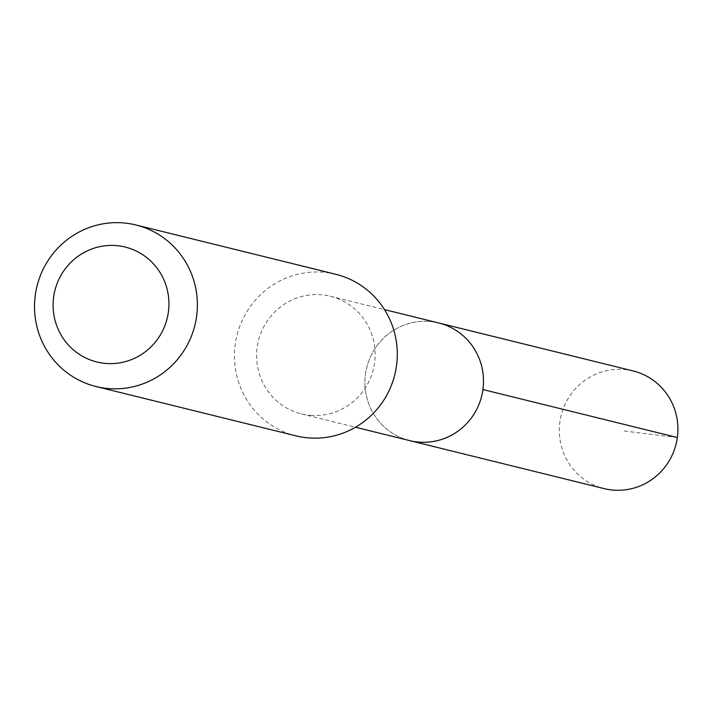 <?xml version="1.0" encoding="UTF-8"?>
<svg xmlns="http://www.w3.org/2000/svg" width="713" height="713" viewBox="0 0 713 713"><rect width="100%" height="100%" fill="white"/><g stroke="black" fill="none" stroke-linecap="round" stroke-linejoin="round"><path stroke-width="0.53" stroke-dasharray="3.56 2.67" d="M409.69 440.616A60.578 59.215 103.9 0 1 366.714 367.614A60.578 59.215 103.9 0 1 438.718 322.98A60.578 59.215 103.9 0 0 366.714 367.614A60.578 59.215 103.9 0 0 409.69 440.616M633.126 370.938A60.596 59.232 -76.1 0 0 623.804 369.432A60.596 59.232 -76.1 0 0 560.133 420.314A60.596 59.232 -76.1 0 0 604.089 488.601M310.681 415.385A60.569 59.206 -76.1 0 0 374.325 364.512A60.569 59.206 -76.1 0 0 330.377 296.26A60.569 59.206 -76.1 0 0 321.064 294.754A60.569 59.206 -76.1 0 0 257.42 345.618A60.569 59.206 -76.1 0 0 301.358 413.879A60.569 59.206 -76.1 0 0 310.681 415.385M335.796 274.291A83.198 81.327 -76.1 0 0 322.989 272.214A83.198 81.327 -76.1 0 0 235.575 342.088A83.198 81.327 -76.1 0 0 295.931 435.848M677.35 437.524L623.135 430.884M301.358 413.879L355.475 427.239M330.377 296.26L384.503 309.611"/><path stroke-width="1.07" d="M384.503 309.611L438.718 322.98A60.578 59.215 103.9 0 1 482.674 391.25A60.578 59.215 103.9 0 1 419.021 442.122A60.578 59.215 103.9 0 1 409.69 440.616L604.089 488.601A60.596 59.232 -76.1 0 0 613.421 490.116A60.596 59.232 -76.1 0 0 677.092 439.217A60.596 59.232 -76.1 0 0 633.126 370.938L438.718 322.98A60.578 59.215 103.9 0 1 482.674 391.25A60.578 59.215 103.9 0 1 419.021 442.122A60.578 59.215 103.9 0 1 409.69 440.616L355.475 427.239M96.014 386.517L295.931 435.848A83.198 81.327 -76.1 0 0 394.824 374.548A83.198 81.327 -76.1 0 0 335.796 274.291L135.88 224.96A83.198 81.327 -76.1 0 0 123.073 222.884A83.198 81.327 -76.1 0 0 35.65 292.758A83.198 81.327 -76.1 0 0 96.014 386.517A83.198 81.327 -76.1 0 0 194.899 325.217A83.198 81.327 -76.1 0 0 135.88 224.96M116.085 245.584A59.188 57.851 -76.1 0 0 58.511 330.048A59.188 57.851 -76.1 0 0 158.455 337.926A59.188 57.851 -76.1 0 0 116.085 245.584M482.924 389.548L677.35 437.524"/></g></svg>
